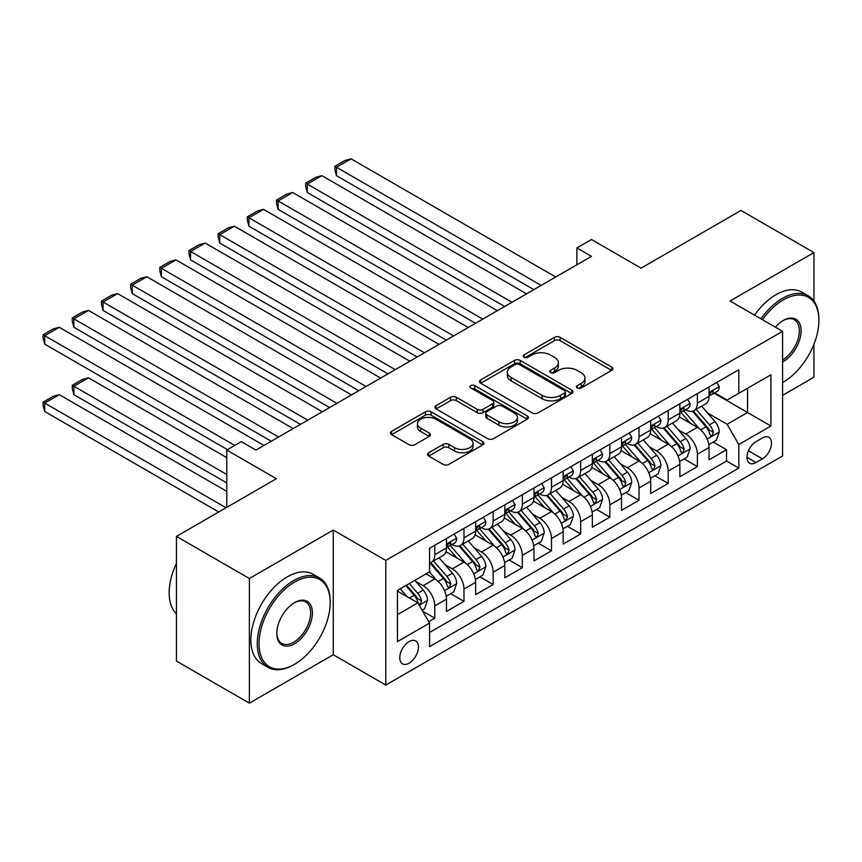 <?xml version="1.0" encoding="UTF-8"?>
<svg xmlns="http://www.w3.org/2000/svg" width="862" height="862" viewBox="0 0 862 862"><rect width="100%" height="100%" fill="white"/><g stroke="black" fill="none" stroke-linecap="round" stroke-linejoin="round"><path stroke-width="1.29" d="M577.26 387.965A2.834 1.638 0 0 0 581.268 387.965L611.697 370.401A4.051 2.338 0 0 0 612.882 368.742A4.051 2.338 0 0 0 611.697 367.093L560.149 337.333A4.051 2.338 0 0 0 554.417 337.333L523.988 354.896A2.834 1.638 0 0 0 523.159 356.06A2.834 1.638 0 0 0 523.988 357.213A2.834 1.638 0 0 0 527.997 357.213L531.94 354.939A12.962 7.478 0 0 1 550.268 354.939L554.557 357.418A12.962 7.478 0 0 1 558.361 362.708A12.962 7.478 0 0 1 554.557 367.999L550.624 370.272A2.834 1.638 0 0 0 549.794 371.436A2.834 1.638 0 0 0 550.624 372.589A2.834 1.638 0 0 0 554.632 372.589L558.565 370.315A12.962 7.478 0 0 1 576.893 370.315L581.193 372.793A12.962 7.478 0 0 1 584.986 378.084A12.962 7.478 0 0 1 581.193 383.374L577.26 385.648A2.834 1.638 0 0 0 576.43 386.812A2.834 1.638 0 0 0 577.26 387.965L577.26 385.648M409.116 663.169A13.199 7.618 120 0 0 417.747 651.532A13.199 7.618 120 0 0 415.721 640.951A13.199 7.618 120 0 0 409.116 641.608A13.199 7.618 120 0 0 400.496 653.234A13.199 7.618 120 0 0 402.511 663.815A13.199 7.618 120 0 0 409.116 663.169M428.694 452.744A4.051 2.338 0 0 0 427.509 454.393A4.051 2.338 0 0 0 428.694 456.052L443.154 464.392A4.051 2.338 0 0 0 448.886 464.392L482.677 444.889A4.051 2.338 0 0 0 483.862 443.23A4.051 2.338 0 0 0 482.677 441.581L431.129 411.82A4.051 2.338 0 0 0 425.397 411.82L391.607 431.323A4.051 2.338 0 0 0 390.421 432.983A4.051 2.338 0 0 0 391.607 434.631L409.073 444.717A4.051 2.338 0 0 0 414.805 444.717L429.265 436.377A4.051 2.338 0 0 0 430.45 434.717A4.051 2.338 0 0 0 429.265 433.069L420.602 428.058A10.829 6.26 0 0 1 417.434 423.641A10.829 6.26 0 0 1 424.115 417.865A10.829 6.26 0 0 1 435.924 419.212L469.865 438.812A10.829 6.26 0 0 1 473.033 443.23A10.829 6.26 0 0 1 466.342 449.016A10.829 6.26 0 0 1 454.543 447.658L448.886 444.393A4.051 2.338 0 0 0 443.154 444.393L428.694 452.744L428.694 456.052M813.943 301.107L813.943 252.566L740.997 210.457L641.069 268.147L591.472 239.517L576.883 247.933L591.472 256.359L255.939 450.072L241.349 441.656L226.771 450.072L226.771 507.352M249.377 578.521L249.377 703.166L333.26 654.743L333.26 530.087L249.377 578.521L176.441 536.401L276.368 478.712L226.771 450.072M333.26 530.087L385.777 560.408L782.577 331.32L782.577 455.976L385.777 685.064L385.777 560.408M813.943 252.566L730.06 301L782.577 331.32M532.22 412.973A4.051 2.338 0 0 0 537.953 412.973L571.743 393.46A4.051 2.338 0 0 0 572.928 391.811A4.051 2.338 0 0 0 571.743 390.163L520.195 360.391A4.051 2.338 0 0 0 514.463 360.391L480.673 379.905A4.051 2.338 0 0 0 479.487 381.564A4.051 2.338 0 0 0 480.673 383.213L532.22 412.973M471.923 388.579A2.834 1.638 0 0 1 474.8 388.977L474.8 385.616L527.21 415.872A4.051 2.338 0 0 1 528.395 417.52A4.051 2.338 0 0 1 527.21 419.18L493.42 438.683A4.051 2.338 0 0 1 487.687 438.683L436.14 408.922L436.14 405.614A4.051 2.338 0 0 0 434.954 407.273A4.051 2.338 0 0 0 436.14 408.922M436.14 405.614L450.6 397.263A4.051 2.338 0 0 1 456.332 397.263L477.236 409.342A4.051 2.338 0 0 0 482.968 409.342L492.558 403.804A4.051 2.338 0 0 0 493.743 402.145A4.051 2.338 0 0 0 492.558 400.496L470.792 387.922A2.834 1.638 0 0 1 469.962 386.769A2.834 1.638 0 0 1 471.708 385.26A2.834 1.638 0 0 1 474.8 385.616M249.377 703.166L176.441 661.057L176.441 536.401M782.577 395.335L813.943 377.222L813.943 344.25M428.737 621.685L434.793 618.183L422.682 611.201M415.796 581.451L423.123 585.675A16.507 9.525 60 0 1 434.793 605.889L446.462 599.155L446.462 611.449L463.971 601.342L450.697 593.681M444.975 564.599L452.302 568.834A16.507 9.525 60 0 1 463.971 589.048L475.641 582.313L475.641 594.608L493.15 584.501L479.875 576.84M474.154 547.758L481.47 551.992A16.507 9.525 60 0 1 493.15 572.206L504.82 565.461L504.82 577.766L522.318 567.659L509.043 559.988M503.322 530.917L510.649 535.14A16.507 9.525 60 0 1 522.318 555.354L533.987 548.62L533.987 560.914L551.497 550.807L538.222 543.146M532.5 514.064L539.827 518.299A16.507 9.525 60 0 1 551.497 538.513L563.166 531.779L563.166 544.073L580.676 533.966L567.401 526.305M561.679 497.223L569.006 501.458A16.507 9.525 60 0 1 580.676 521.672L592.345 514.926L592.345 527.232L609.854 517.125L596.579 509.453M590.858 480.382L598.185 484.606A16.507 9.525 60 0 1 609.854 504.82L621.524 498.085L621.524 510.379L639.033 500.272L625.747 492.611M620.037 463.53L627.353 467.764A16.507 9.525 60 0 1 639.033 487.978L650.702 481.244L650.702 493.538L668.201 483.431L654.926 475.77M649.205 446.688L656.532 450.923A16.507 9.525 60 0 1 668.201 471.137L679.87 464.392L679.87 476.697L697.38 466.59L697.38 454.285A16.507 9.525 -120 0 0 685.71 434.071L678.383 429.847M684.105 458.918L697.38 466.59M446.462 599.155A16.507 9.525 -120 0 0 434.793 578.941L426.043 573.887M475.641 582.313A16.507 9.525 -120 0 0 463.971 562.099L445.923 551.68M504.82 565.461A16.507 9.525 -120 0 0 493.15 545.247L475.102 534.828M533.987 548.62A16.507 9.525 -120 0 0 522.318 528.406L504.281 517.987M563.166 531.779A16.507 9.525 -120 0 0 551.497 511.565L533.459 501.145M592.345 514.926A16.507 9.525 -120 0 0 580.676 494.713L562.627 484.293M621.524 498.085A16.507 9.525 -120 0 0 609.854 477.871L591.806 467.452M650.702 481.244A16.507 9.525 -120 0 0 639.033 461.03L620.985 450.61M679.87 464.392A16.507 9.525 -120 0 0 668.201 444.178L650.163 433.758M762.439 437.95L756.028 441.656A12.79 7.381 120 0 0 747.666 452.927A12.79 7.381 120 0 0 749.628 463.174A12.79 7.381 120 0 0 756.028 462.538L762.439 458.832A12.79 7.381 120 0 0 770.8 447.561A12.79 7.381 120 0 0 768.839 437.314A12.79 7.381 120 0 0 762.439 437.95M397.447 614.649L417.865 602.861L429.545 623.075L429.545 646.662L738.809 468.098L738.809 444.523L727.14 424.309L707.562 412.995M429.545 623.075L397.447 641.597L397.447 590.395L429.545 571.862L429.545 548.286L738.809 369.723L738.809 393.309L770.908 374.776L770.908 425.99L738.809 444.523M452.151 544.493L452.302 544.579A16.507 9.525 60 0 0 460.556 545.398L472.225 538.653A16.507 9.525 -120 0 0 475.641 531.1L475.641 521.672M481.319 527.641L481.47 527.727A16.507 9.525 60 0 0 489.724 528.546L501.393 521.812A16.507 9.525 -120 0 0 504.82 514.258L504.82 504.82M510.498 510.8L510.649 510.886A16.507 9.525 60 0 0 518.902 511.705L530.572 504.97A16.507 9.525 -120 0 0 533.987 497.406L533.987 487.978M539.677 493.958L539.827 494.045A16.507 9.525 60 0 0 548.081 494.863L559.75 488.118A16.507 9.525 -120 0 0 563.166 480.565L563.166 471.137M568.855 477.106L569.006 477.192A16.507 9.525 60 0 0 577.26 478.011L588.929 471.277A16.507 9.525 -120 0 0 592.345 463.724L592.345 454.285M598.023 460.265L598.185 460.351A16.507 9.525 60 0 0 606.428 461.17L618.108 454.436A16.507 9.525 -120 0 0 621.524 446.872L621.524 437.443M627.202 443.424L627.353 443.51A16.507 9.525 60 0 0 635.606 444.329L647.276 437.584A16.507 9.525 -120 0 0 650.702 430.03L650.702 420.602M656.381 426.571L656.532 426.658A16.507 9.525 60 0 0 664.785 427.477L676.454 420.742A16.507 9.525 -120 0 0 679.87 413.189L679.87 403.75M429.545 632.503L726.558 461.03L726.558 449.738L709.049 459.845L709.049 447.55A16.507 9.525 -120 0 0 697.38 427.337L679.342 416.917M685.559 409.73L685.71 409.816A16.507 9.525 -120 0 0 693.964 410.635A16.507 9.525 -120 0 0 697.38 403.082L697.38 393.643M693.964 410.635L705.633 403.901A16.507 9.525 -120 0 0 709.049 396.337L709.049 386.909M434.793 545.247L434.793 554.686A16.507 9.525 60 0 1 431.377 562.239A16.507 9.525 60 0 1 429.545 562.908M431.377 562.239L443.046 555.505A16.507 9.525 -120 0 0 446.462 547.941L446.462 538.513M463.971 528.406L463.971 537.834A16.507 9.525 60 0 1 460.556 545.398M493.15 511.565L493.15 520.993A16.507 9.525 60 0 1 489.724 528.546M522.318 494.713L522.318 504.151A16.507 9.525 60 0 1 518.902 511.705M551.497 477.871L551.497 487.299A16.507 9.525 60 0 1 548.081 494.863M580.676 461.03L580.676 470.458A16.507 9.525 60 0 1 577.26 478.011M609.854 444.178L609.854 453.617A16.507 9.525 60 0 1 606.428 461.17M639.033 427.337L639.033 436.765A16.507 9.525 60 0 1 635.606 444.329M668.201 410.495L668.201 419.923A16.507 9.525 60 0 1 664.785 427.477M668.201 471.137L668.201 483.431M639.033 487.978L639.033 500.272M609.854 504.82L609.854 517.125M580.676 521.672L580.676 533.966M551.497 538.513L551.497 550.807M522.318 555.354L522.318 567.659M493.15 572.206L493.15 584.501M463.971 589.048L463.971 601.342M434.793 605.889L434.793 618.183M417.865 602.861L397.447 591.063M727.14 424.309L747.559 412.51L747.559 388.256L770.908 374.776M714.145 393.223L770.908 425.99M714.738 392.889L727.14 400.043L738.809 393.309M333.26 654.743L385.777 685.064M576.883 247.933L576.883 264.785M713.283 442.077L726.558 449.738M726.558 461.03L738.809 468.098M578.391 388.363L581.193 386.747A12.962 7.478 0 0 0 584.986 381.457L584.986 378.084M558.361 362.708L558.361 366.081A12.962 7.478 0 0 1 554.557 371.371L551.755 372.987M611.643 370.434L560.149 340.695A4.051 2.338 0 0 0 554.417 340.695L525.12 357.611M571.689 393.492L520.195 363.764A4.051 2.338 0 0 0 514.463 363.764L480.727 383.245M564.588 392.964A2.834 1.638 0 0 0 565.418 391.811A2.834 1.638 0 0 0 564.588 390.658L519.333 364.529A2.834 1.638 0 0 0 515.325 364.529L511.177 366.932A12.962 7.478 0 0 0 507.373 372.222A12.962 7.478 0 0 0 511.177 377.513L542.101 395.367A12.962 7.478 0 0 0 560.429 395.367L564.588 392.964L564.588 396.337A2.834 1.638 0 0 0 565.418 395.184L565.418 391.811M507.373 372.222L507.373 375.584A12.962 7.478 0 0 0 511.177 380.875L511.177 377.513M564.588 396.337L560.429 398.74A12.962 7.478 0 0 1 542.101 398.74L511.177 380.875M436.194 408.954L450.6 400.636L450.6 397.263M493.743 402.145L493.743 405.517A4.051 2.338 0 0 1 492.558 407.166L482.968 412.704A4.051 2.338 0 0 1 477.236 412.704L456.332 400.636A4.051 2.338 0 0 0 450.6 400.636M474.8 388.977L527.156 419.212M498.926 421.863A10.829 6.26 0 0 0 510.735 423.22A10.829 6.26 0 0 0 517.426 417.434A10.829 6.26 0 0 0 514.248 413.017L502.298 406.11A4.051 2.338 0 0 0 496.566 406.11L486.976 411.648A4.051 2.338 0 0 0 485.791 413.307A4.051 2.338 0 0 0 486.976 414.956L498.926 421.863L498.926 425.235A10.829 6.26 0 0 0 510.735 426.582A10.829 6.26 0 0 0 517.426 420.807L517.426 417.434M485.791 413.307L485.791 416.68A4.051 2.338 0 0 0 486.976 418.329L486.976 414.956M498.926 425.235L486.976 418.329M473.033 443.23L473.033 446.602A10.829 6.26 0 0 1 466.342 452.378A10.829 6.26 0 0 1 454.543 451.02L448.886 447.755A4.051 2.338 0 0 0 443.154 447.755L428.748 456.073M417.434 423.641L417.434 427.013A10.829 6.26 0 0 0 420.602 431.431L420.602 428.058M429.211 436.398L420.602 431.431M482.623 444.921L431.129 415.182A4.051 2.338 0 0 0 425.397 415.182L391.66 434.663M708.801 444.663L716.344 440.31L719.264 431.884A10.937 6.314 -120 0 0 715.007 421.615L701.668 406.185M699.007 428.403L683.771 410.765M336.471 243.052L475.49 323.315L278.114 209.358L276.508 203.389L276.508 200.016L286.723 194.122L292.703 192.517L278.114 200.943L278.114 209.358M690.333 423.264L681.486 413.027A26.205 15.128 -120 0 0 680.678 412.111M692.477 411.228L705.956 426.841A10.937 6.314 60 0 1 709.857 434.373L710.654 435.666L712.131 435.461L713.359 432.347A10.937 6.314 -120 0 0 709.458 424.815L696.13 409.385M693.263 410.969L707.756 427.746A5.571 3.211 60 0 1 709.157 429.922L713.359 432.347M541.142 285.419L336.471 167.25L336.471 175.676L533.847 289.632M716.785 382.448L719.264 386.736A10.937 6.314 60 0 1 717.001 391.574L711.452 394.774A10.937 6.314 -120 0 0 713.359 392.264L713.133 391.283M555.731 276.993L351.06 158.834L336.471 167.25L334.865 166.323L345.08 160.429L351.06 158.834M709.415 395.292L709.458 395.292A10.937 6.314 -120 0 0 711.452 394.774M711.947 391.445L713.359 392.264C712.669 390.615 711.506 391.283 709.857 394.279A10.937 6.314 60 0 1 709.049 395.841M336.471 175.676L334.865 169.695L334.865 166.323M782.577 382.534L783.31 382.103L782.577 382.534A50.341 29.06 120 0 0 783.31 382.103L783.31 382.103A50.341 29.06 120 0 0 818.9 320.459A50.341 29.06 120 0 0 783.31 299.901A50.341 29.06 120 0 0 762.471 319.716M760.963 318.843A51.58 29.782 -60 0 1 782.427 298.392A51.58 29.782 -60 0 1 808.222 295.838A51.58 29.782 -60 0 1 818.9 319.446L818.9 320.459M775.391 327.172A25.17 14.535 -60 0 1 783.299 320.459A25.17 14.535 -60 0 1 801.1 330.728A25.17 14.535 -60 0 1 783.31 361.555A25.17 14.535 -60 0 1 782.577 361.965M754.552 315.136A51.58 29.782 -60 0 1 776.015 294.685A51.58 29.782 -60 0 1 801.8 292.132L808.222 295.838M782.577 359.96A23.931 13.814 120 0 0 798.093 338.863A23.931 13.814 120 0 0 794.398 319.78A23.931 13.814 120 0 0 782.858 320.718M293.726 664.764L294.599 664.257A50.341 29.06 120 0 0 330.2 602.603A50.341 29.06 120 0 0 294.599 582.055A50.341 29.06 120 0 0 259.009 643.709A50.341 29.06 120 0 0 294.599 664.257L293.726 664.764A51.58 29.782 -60 0 1 267.942 667.317A51.58 29.782 -60 0 1 260.033 625.984A51.58 29.782 -60 0 1 293.726 580.535A51.58 29.782 -60 0 1 319.511 577.982A51.58 29.782 -60 0 1 330.2 601.601L330.2 602.603M294.599 643.709A25.17 14.535 -60 0 1 276.799 633.43A25.17 14.535 -60 0 1 294.599 602.603L294.599 602.603A25.17 14.535 -60 0 1 312.4 612.882A25.17 14.535 -60 0 1 294.599 643.709M276.81 632.913A23.931 13.814 120 0 0 281.755 643.375A23.931 13.814 120 0 0 293.726 642.19A23.931 13.814 120 0 0 309.361 621.103A23.931 13.814 120 0 0 305.687 601.924A23.931 13.814 120 0 0 294.157 602.872M267.942 667.317L261.52 663.611A51.58 29.782 -60 0 1 253.611 622.289A51.58 29.782 -60 0 1 287.305 576.829A51.58 29.782 -60 0 1 313.1 574.275L319.511 577.982M176.441 613.895A51.58 29.782 -60 0 1 176.441 563.36M679.633 461.504L687.165 457.151L690.085 448.725A10.937 6.314 -120 0 0 685.829 438.467L672.5 423.026M669.828 445.245L654.592 427.606M307.292 259.893L446.311 340.167L248.935 226.21L247.329 220.23L247.329 216.858L257.544 210.964L263.524 209.358L248.935 217.784L248.935 226.21M661.154 440.116L652.308 429.869A26.205 15.128 -120 0 0 651.5 428.964M663.298 428.069L676.778 443.682A10.937 6.314 60 0 1 680.678 451.214L681.476 452.518L682.952 452.302L684.18 449.199A10.937 6.314 -120 0 0 680.28 441.667L666.951 426.227M664.096 427.821L678.577 444.587A5.571 3.211 60 0 1 679.989 446.775L684.18 449.199M650.454 478.345L657.997 473.992L660.906 465.577A10.937 6.314 -120 0 0 656.65 455.308L643.321 439.868M640.649 462.097L625.413 444.458M278.114 276.745L417.143 357.008L219.767 243.052L218.161 237.072L218.161 233.699L228.365 227.805L234.356 226.21L219.767 234.626L219.767 243.052M631.975 456.957L623.14 446.721A26.205 15.128 -120 0 0 622.321 445.805M634.12 444.921L647.61 460.523A10.937 6.314 60 0 1 651.5 468.066L652.297 469.359L653.773 469.154L655.001 466.04A10.937 6.314 -120 0 0 651.112 458.509L637.772 443.068M634.917 444.663L649.398 461.439A5.571 3.211 60 0 1 650.81 463.616L655.001 466.04M621.276 495.197L628.818 490.844L631.727 482.418A10.937 6.314 -120 0 0 627.471 472.15L614.143 456.72M611.47 478.938L596.235 461.299M248.935 293.586L387.965 373.849L190.588 259.893L188.983 253.913L188.983 250.551L199.197 244.657L205.178 243.052L190.588 251.478L190.588 259.893M602.807 473.798L593.961 463.562A26.205 15.128 -120 0 0 593.142 462.646M604.941 461.763L618.431 477.376A10.937 6.314 60 0 1 622.332 484.907L623.118 486.2L624.605 485.996L625.834 482.882A10.937 6.314 -120 0 0 621.933 475.35L608.604 459.92M605.738 461.504L620.231 478.281A5.571 3.211 60 0 1 621.631 480.457L625.834 482.882M592.097 512.039L599.64 507.686L602.56 499.26A10.937 6.314 -120 0 0 598.293 489.002L584.964 473.561M582.292 495.779L567.056 478.141M219.767 310.428L358.786 390.702L161.41 276.745L159.804 270.765L159.804 267.392L170.019 261.498L175.999 259.893L161.41 268.319L161.41 276.745M573.629 490.65L564.782 480.403A26.205 15.128 -120 0 0 563.974 479.498M575.773 478.604L589.252 494.217A10.937 6.314 60 0 1 593.153 501.749L593.95 503.042L595.426 502.837L596.655 499.734A10.937 6.314 -120 0 0 592.754 492.202L579.426 476.761M576.559 478.356L591.052 495.122A5.571 3.211 60 0 1 592.453 497.309L596.655 499.734M511.963 302.26L307.292 184.091L307.292 192.517L504.669 306.473M687.607 399.289L690.085 403.588A10.937 6.314 60 0 1 687.822 408.426L682.273 411.627A10.937 6.314 -120 0 0 684.18 409.105L683.954 408.135M526.553 293.845L321.882 175.676L307.292 184.091L305.687 183.175L315.901 177.27L321.882 175.676M680.237 412.133L680.28 412.133A10.937 6.314 -120 0 0 682.273 411.627M682.769 408.286L684.18 409.105C683.491 407.457 682.327 408.135 680.678 411.12A10.937 6.314 60 0 1 679.87 412.682M307.292 192.517L305.687 186.537L305.687 183.175M482.785 319.112L276.508 200.016M658.428 416.13L660.906 420.43A10.937 6.314 60 0 1 658.643 425.268L653.105 428.468A10.937 6.314 -120 0 0 655.001 425.947L654.775 424.977M497.374 310.686L292.703 192.517M651.069 428.974L651.112 428.974A10.937 6.314 -120 0 0 653.105 428.468M653.59 425.138L655.001 425.947C654.323 424.298 653.148 424.977 651.5 427.972A10.937 6.314 60 0 1 650.702 429.524M453.617 335.954L247.329 216.858M629.249 432.983L631.727 437.271A10.937 6.314 60 0 1 629.465 442.109L623.926 445.309A10.937 6.314 -120 0 0 625.834 442.788L625.596 441.818M468.195 327.528L263.524 209.358M621.89 445.826L621.933 445.826A10.937 6.314 -120 0 0 623.926 445.309M624.422 441.98L625.834 442.788C625.144 441.15 623.969 441.818 622.332 444.814A10.937 6.314 60 0 1 621.524 446.365M424.438 352.795L218.161 233.699M600.081 449.824L602.56 454.123A10.937 6.314 60 0 1 600.297 458.961L594.748 462.161A10.937 6.314 -120 0 0 596.655 459.64L596.418 458.67M439.027 344.38L234.356 226.21M592.711 462.668L592.754 462.668A10.937 6.314 -120 0 0 594.748 462.161M595.243 458.821L596.655 459.64C595.965 457.991 594.802 458.659 593.153 461.655A10.937 6.314 60 0 1 592.345 463.217M562.918 528.88L570.461 524.527L573.381 516.112A10.937 6.314 -120 0 0 569.125 505.843L555.796 490.403M553.124 512.631L537.888 494.982M190.588 327.28L329.607 407.543L132.231 293.586L130.625 287.606L130.625 284.234L140.84 278.34L146.82 276.745L132.231 285.16L132.231 293.586M544.45 507.492L535.604 497.255A26.205 15.128 -120 0 0 534.796 496.34M546.594 495.456L560.074 511.058A10.937 6.314 60 0 1 563.974 518.601L564.772 519.894L566.248 519.689L567.476 516.575A10.937 6.314 -120 0 0 563.576 509.043L550.247 493.603M547.392 495.197L561.873 511.974A5.571 3.211 60 0 1 563.274 514.151L567.476 516.575M395.259 369.647L188.983 250.551M570.903 466.665L573.381 470.964A10.937 6.314 60 0 1 571.118 475.802L565.569 479.003A10.937 6.314 -120 0 0 567.476 476.481L567.25 475.512M409.849 361.221L205.178 243.052M563.532 479.509L563.576 479.509A10.937 6.314 -120 0 0 565.569 479.003M566.065 475.673L567.476 476.481C566.787 474.833 565.623 475.512 563.974 478.507A10.937 6.314 60 0 1 563.166 480.059M533.75 545.732L541.282 541.379L544.202 532.953A10.937 6.314 -120 0 0 539.946 522.684L526.617 507.255M523.945 529.473L508.709 511.834M161.41 344.121L300.439 424.384L103.052 310.428L101.457 304.448L101.457 301.086L111.661 295.192L117.641 293.586L103.052 302.012L103.052 310.428M515.271 524.333L506.436 514.097A26.205 15.128 -120 0 0 505.617 513.181M517.415 512.297L530.906 527.91A10.937 6.314 60 0 1 534.796 535.442L535.593 536.735L537.069 536.53L538.297 533.416A10.937 6.314 -120 0 0 534.397 525.885L521.068 510.455M518.213 512.039L532.694 528.815A5.571 3.211 60 0 1 534.106 530.992L538.297 533.416M366.081 386.488L159.804 267.392M541.724 483.517L544.202 487.806A10.937 6.314 60 0 1 541.939 492.644L536.401 495.844A10.937 6.314 -120 0 0 538.297 493.323L538.071 492.353M380.67 378.062L175.999 259.893M534.354 496.361L534.397 496.361A10.937 6.314 -120 0 0 536.401 495.844M536.886 492.514L538.297 493.323C537.608 491.685 536.444 492.353 534.796 495.348A10.937 6.314 60 0 1 533.987 496.9M504.572 562.574L512.114 558.22L515.023 549.794A10.937 6.314 -120 0 0 510.767 539.526L497.439 524.096M494.766 546.314L479.531 528.675M132.231 360.962L271.261 441.236L73.884 327.28L72.279 321.3L72.279 317.927L82.493 312.033L88.474 310.428L73.884 318.854L73.884 327.28M486.093 541.185L477.257 530.938A26.205 15.128 -120 0 0 476.438 530.033M488.237 529.139L501.727 544.752A10.937 6.314 60 0 1 505.628 552.283L506.414 553.576L507.89 553.372L509.119 550.268A10.937 6.314 -120 0 0 505.229 542.737L491.89 527.296M489.034 528.891L503.527 545.657A5.571 3.211 60 0 1 504.927 547.844L509.119 550.268M336.902 403.33L130.625 284.234M512.545 500.359L515.023 504.658A10.937 6.314 60 0 1 512.761 509.496L507.222 512.696A10.937 6.314 -120 0 0 509.119 510.175L508.892 509.205M351.491 394.904L146.82 276.745M505.186 513.202L505.229 513.202A10.937 6.314 -120 0 0 507.222 512.696M507.707 509.356L509.119 510.175C508.44 508.526 507.265 509.194 505.628 512.19A10.937 6.314 60 0 1 504.82 513.752M475.393 579.415L482.935 575.062L485.856 566.646A10.937 6.314 -120 0 0 481.589 556.378L468.26 540.937M465.588 563.166L450.352 545.517M103.052 377.815L227.493 449.652L44.705 344.121L43.1 338.141L43.1 334.768L53.315 328.875L59.295 327.28L44.705 335.695L44.705 344.121M456.925 558.026L448.078 547.79A26.205 15.128 -120 0 0 447.27 546.874M459.069 545.991L472.548 561.593A10.937 6.314 60 0 1 476.449 569.125L477.246 570.428L478.722 570.213L479.951 567.11A10.937 6.314 -120 0 0 476.05 559.578L462.722 544.137M459.855 545.732L474.348 562.509A5.571 3.211 60 0 1 475.749 564.685L479.951 567.11M307.734 420.171L101.457 301.086M483.366 517.2L485.856 521.499A10.937 6.314 60 0 1 483.582 526.337L478.044 529.537A10.937 6.314 -120 0 0 479.951 527.016L479.714 526.046M322.313 411.756L117.641 293.586M476.007 530.044L476.05 530.044A10.937 6.314 -120 0 0 478.044 529.537M478.539 526.197L479.951 527.016C479.261 525.367 478.098 526.046 476.449 529.042A10.937 6.314 60 0 1 475.641 530.593M446.214 596.267L453.757 591.914L456.677 583.488A10.937 6.314 -120 0 0 452.421 573.219L439.081 557.789M226.771 474.499L73.884 386.23L88.474 377.815L226.771 457.657M436.409 580.007L429.438 571.926M73.884 394.656L72.279 388.676L72.279 385.314L73.884 386.23L73.884 394.656L226.771 482.925M427.746 574.868L426.615 573.553M429.89 562.832L443.37 578.445A10.937 6.314 60 0 1 447.27 585.977L448.068 587.27L449.544 587.065L450.772 583.951A10.937 6.314 -120 0 0 446.872 576.419L433.543 560.99M430.677 562.574L445.169 579.35A5.571 3.211 60 0 1 446.57 581.527L450.772 583.951M72.279 385.314L82.493 379.409L88.474 377.815M278.555 437.023L72.279 317.927M454.199 534.052L456.677 538.341A10.937 6.314 60 0 1 454.414 543.179L448.865 546.379A10.937 6.314 -120 0 0 450.772 543.857L450.546 542.888M293.145 428.597L88.474 310.428M446.828 546.896L446.872 546.896A10.937 6.314 -120 0 0 448.865 546.379M449.361 543.049L450.772 543.857C450.083 542.22 448.919 542.888 447.27 545.883A10.937 6.314 60 0 1 446.462 547.435M422.1 610.188L424.578 608.755L427.498 600.329A10.937 6.314 -120 0 0 423.242 590.061L414.848 580.352M226.038 507.772L44.705 403.082L59.295 394.656L226.771 491.351M407.015 596.59L400.259 588.768M44.705 411.497L43.1 405.528L43.1 402.155L44.705 403.082L44.705 411.497L218.743 511.985M398.567 591.72L397.447 590.416M405.797 585.567L414.191 595.286A10.937 6.314 60 0 1 418.092 602.818L418.889 604.111L420.365 603.906L421.593 600.803A10.937 6.314 -120 0 0 417.693 593.261L409.299 583.552M406.476 585.179L415.99 596.192A5.571 3.211 60 0 1 417.391 598.379L421.593 600.803M43.1 402.155L53.315 396.261L59.295 394.656M234.787 445.438L43.1 334.768M263.966 445.438L59.295 327.28M423.123 585.675L434.793 578.941M452.302 568.834L463.971 562.099M481.47 551.992L493.15 545.247M510.649 535.14L522.318 528.406M539.827 518.299L551.497 511.565M569.006 501.458L580.676 494.713M598.185 484.606L609.854 477.871M627.353 467.764L639.033 461.03M656.532 450.923L668.201 444.178M685.71 434.071L697.38 427.337M697.38 403.082L709.049 396.337M434.793 554.686L446.462 547.941M463.971 537.834L475.641 531.1M493.15 520.993L504.82 514.258M522.318 504.151L533.987 497.406M551.497 487.299L563.166 480.565M580.676 470.458L592.345 463.724M609.854 453.617L621.524 446.872M639.033 436.765L650.702 430.03M668.201 419.923L679.87 413.189M697.38 454.285L709.049 447.55M748.453 450.761L762.439 458.832M746.977 457.323L756.028 462.538M581.193 386.747L581.193 383.374M550.624 372.589L550.624 370.272M554.557 371.371L554.557 367.999M523.988 357.213L523.988 354.896M554.417 340.695L554.417 337.333M560.149 340.695L560.149 337.333M611.697 370.401L611.697 367.093M480.673 383.213L480.673 379.905M514.463 363.764L514.463 360.391M520.195 363.764L520.195 360.391M571.743 393.46L571.743 390.163M542.101 398.74L542.101 395.367M560.429 398.74L560.429 395.367M456.332 400.636L456.332 397.263M477.236 412.704L477.236 409.342M482.968 412.704L482.968 409.342M492.558 407.166L492.558 403.804M527.21 419.18L527.21 415.872M443.154 447.755L443.154 444.393M448.886 447.755L448.886 444.393M454.543 451.02L454.543 447.658M429.265 436.377L429.265 433.069M391.607 434.631L391.607 431.323M425.397 415.182L425.397 411.82M431.129 415.182L431.129 411.82M482.677 444.889L482.677 441.581M707.142 439.049L719.188 432.099M709.458 424.815L715.007 421.615M700.741 429.847L705.956 426.841M719.188 386.618L709.049 392.469M677.963 455.901L690.009 448.94M680.28 441.667L685.829 438.467M671.563 446.699L676.778 443.682M648.784 472.742L660.842 465.782M651.112 458.509L656.65 455.308M642.395 463.54L647.61 460.523M619.606 489.584L631.663 482.634M621.933 475.35L627.471 472.15M613.216 480.382L618.431 477.376M590.438 506.436L602.484 499.475M592.754 492.202L598.293 489.002M584.037 497.234L589.252 494.217M690.009 403.459L679.87 409.31M660.842 420.3L650.702 426.151M631.663 437.153L621.524 443.003M602.484 453.994L592.345 459.845M561.259 523.277L573.305 516.316M563.576 509.043L569.125 505.843M554.859 514.075L560.074 511.058M573.305 470.835L563.166 476.686M532.08 540.118L544.127 533.169M534.397 525.885L539.946 522.684M525.691 530.917L530.906 527.91M544.127 487.687L533.987 493.538M502.902 556.971L514.959 550.01M505.229 542.737L510.767 539.526M496.512 547.769L501.727 544.752M514.959 504.529L504.82 510.379M473.723 573.812L485.78 566.851M476.05 559.578L481.589 556.378M467.333 564.61L472.548 561.593M485.78 521.37L475.641 527.221M444.555 590.653L456.601 583.703M446.872 576.419L452.421 573.219M438.155 581.451L443.37 578.445M456.601 538.222L446.462 544.073M419.255 605.264L427.423 600.545M417.693 593.261L423.242 590.061M409.472 598.012L414.191 595.286"/></g></svg>
